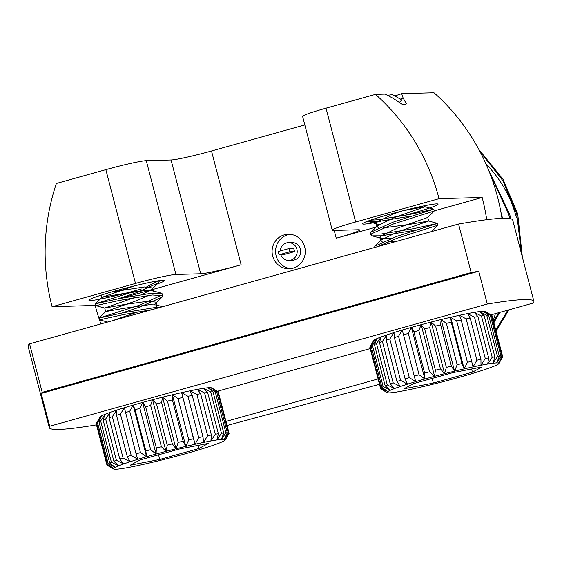 <?xml version="1.0" encoding="UTF-8"?>
<svg xmlns="http://www.w3.org/2000/svg" width="562" height="562" viewBox="0 0 562 562"><rect width="100%" height="100%" fill="white"/><g stroke="black" fill="none" stroke-linecap="round" stroke-linejoin="round"><path stroke-width="0.84" d="M96.474 424.858A250.399 15.919 -14.6 0 1 49.273 427.619L28.1 346.332A250.399 15.919 -14.6 0 1 29.582 343.839L458.557 224.048A250.399 15.919 -14.6 0 1 502.983 218.274A250.399 15.919 -14.6 0 1 512.727 220.093L533.9 301.38A250.399 15.919 -14.6 0 1 533.24 303.066L491.012 314.861M458.557 224.048L471.188 272.556A250.399 15.919 -14.6 0 1 478.754 271.256L487.289 304.042A250.399 15.919 -14.6 0 1 524.156 299.553A250.399 15.919 -14.6 0 1 533.9 301.38M29.582 343.839L42.213 392.339L471.188 272.556M49.273 427.619A250.399 15.919 -14.6 0 1 49.688 426.242L41.145 393.456A250.399 15.919 -14.6 0 1 42.213 392.339M49.688 426.242L487.289 304.042M370.196 348.595L217.41 391.257M478.754 271.256L41.145 393.456M427.253 378.317A57.781 3.674 165.4 0 0 424.865 378.992L424.654 373.14L413.899 331.847L411.419 327.372A57.781 3.674 -14.6 0 1 421.156 324.688A57.781 3.674 -14.6 0 1 431.159 322.047A57.781 3.674 -14.6 0 1 441.121 319.546A57.781 3.674 -14.6 0 1 450.703 317.263L451.251 322.237L462.006 363.53L464.149 368.883A57.781 3.674 165.4 0 0 454.56 371.166L457.159 364.682L446.404 323.389L441.121 319.546L440.636 324.801L451.391 366.094L454.56 371.166A57.781 3.674 165.4 0 0 444.605 373.667L446.354 367.365L435.599 326.072L431.159 322.047L429.712 327.583L440.468 368.876L444.605 373.667A57.781 3.674 165.4 0 0 434.602 376.301L435.402 370.21L424.647 328.918L421.156 324.688L418.823 330.491L429.579 371.784L434.602 376.301A57.781 3.674 165.4 0 0 427.253 378.317M370.498 220.163L377.376 219.812L409.649 214.494L433.829 209.19L393.175 222.116L371.068 232.134L370.527 233.279L370.99 235.057L372.156 235.857L381.542 235.815L415.016 230.251M367.555 221.224L368.447 221.632L377.833 221.597L411.314 216.026M403.446 210.638L424.921 206.732L433.829 209.19L434.293 210.975L393.639 223.894L371.763 233.701L370.99 235.057M371.447 234.003L381.078 234.038L413.358 228.72L437.538 223.416L396.884 236.342L375.002 246.149L374.25 247.596M437.538 223.416L437.995 225.2L397.348 238.119L377.018 246.823M387.464 95.371A22.979 1.461 -14.6 0 1 392.95 94.83L401.781 99.987L399.21 102.551M477.911 316.582L488.666 357.875L487.697 364.007A57.781 3.674 165.4 0 0 480.988 365.244L485.266 358.5L474.511 317.207L467.542 313.624A57.781 3.674 -14.6 0 1 474.251 312.388L477.911 316.582A63.127 4.011 165.4 0 0 474.511 317.207M485.266 358.5A63.127 4.011 -14.6 0 1 488.666 357.875M470.19 318.057L480.946 359.35L480.988 365.244A57.781 3.674 165.4 0 0 473.049 366.881L476.927 360.179L466.172 318.886L459.604 315.268A57.781 3.674 -14.6 0 1 467.542 313.624L470.19 318.057A63.127 4.011 165.4 0 0 466.172 318.886M476.927 360.179A63.127 4.011 -14.6 0 1 480.946 359.35M451.251 322.237A63.127 4.011 165.4 0 0 446.404 323.389M457.159 364.682A63.127 4.011 -14.6 0 1 462.006 363.53M467.458 362.265L456.702 320.972L450.703 317.263A57.781 3.674 -14.6 0 1 459.604 315.268L461.205 319.961L473.049 366.881A57.781 3.674 165.4 0 0 464.149 368.883L467.458 362.265A63.127 4.011 -14.6 0 1 471.961 361.254M461.205 319.961A63.127 4.011 165.4 0 0 456.702 320.972M440.636 324.801A63.127 4.011 165.4 0 0 435.599 326.072M446.354 367.365A63.127 4.011 -14.6 0 1 451.391 366.094M429.712 327.583A63.127 4.011 165.4 0 0 424.647 328.918M435.402 370.21A63.127 4.011 -14.6 0 1 440.468 368.876M418.823 330.491A63.127 4.011 165.4 0 0 413.899 331.847M424.654 373.14A63.127 4.011 -14.6 0 1 429.579 371.784M408.321 333.428L419.076 374.721L424.865 378.992A57.781 3.674 165.4 0 0 415.704 381.64L402.259 330.027A57.781 3.674 -14.6 0 1 411.419 327.372L408.321 333.428A63.127 4.011 165.4 0 0 403.692 334.769M414.447 376.062A63.127 4.011 -14.6 0 1 419.076 374.721M387.239 392.641L380.734 388.848A63.127 4.011 -14.6 0 1 380.664 388.799L387.063 392.445A57.781 3.674 165.4 0 0 387.239 392.641A57.781 3.674 165.4 0 0 388.124 392.845A57.781 3.674 165.4 0 0 390.941 392.768A57.781 3.674 165.4 0 0 395.43 392.213A57.781 3.674 165.4 0 0 401.451 391.194A57.781 3.674 165.4 0 0 408.806 389.747A57.781 3.674 165.4 0 0 417.264 387.921A57.781 3.674 165.4 0 0 426.544 385.771A57.781 3.674 165.4 0 0 436.351 383.368A57.781 3.674 165.4 0 0 446.368 380.79A57.781 3.674 165.4 0 0 456.281 378.114A57.781 3.674 165.4 0 0 465.772 375.437A57.781 3.674 165.4 0 0 474.525 372.838A57.781 3.674 165.4 0 0 482.259 370.393A57.781 3.674 165.4 0 0 488.736 368.194A57.781 3.674 165.4 0 0 493.745 366.305A57.781 3.674 165.4 0 0 497.117 364.794A57.781 3.674 165.4 0 0 498.754 363.698A57.781 3.674 165.4 0 0 498.838 363.572A57.781 3.674 165.4 0 0 498.592 363.059L502.632 356.659L491.876 315.366L485.147 311.439A57.781 3.674 -14.6 0 1 485.28 311.503L488.519 313.392M369.908 347.506L380.664 388.799M380.572 388.419L369.817 347.126A63.127 4.011 165.4 0 1 369.852 347.056A63.127 4.011 165.4 0 1 370.189 346.691L380.945 387.984L387.808 391.573A57.781 3.674 165.4 0 0 387.063 392.445L380.572 388.419A63.127 4.011 -14.6 0 1 380.945 387.984M381.907 387.337A63.127 4.011 -14.6 0 1 383.179 386.677L390.323 390.26A57.781 3.674 165.4 0 0 387.808 391.573L381.907 387.337L371.152 346.044L374.362 339.954L370.189 346.691M369.852 347.056L373.674 340.572A57.781 3.674 -14.6 0 1 374.362 339.954A57.781 3.674 -14.6 0 1 376.877 338.647L372.423 345.384L383.179 386.677M372.423 345.384A63.127 4.011 165.4 0 0 371.152 346.044M382.392 341.478L393.147 382.771L400.292 386.501A57.781 3.674 165.4 0 0 394.524 388.553L390.232 383.811L379.476 342.518L381.085 336.94A57.781 3.674 -14.6 0 1 386.846 334.889L382.392 341.478A63.127 4.011 165.4 0 0 379.476 342.518M390.232 383.811A63.127 4.011 -14.6 0 1 393.147 382.771M385.16 385.785L374.404 344.492L376.877 338.647A57.781 3.674 -14.6 0 1 381.085 336.94L376.533 343.628L387.288 384.921L394.524 388.553A57.781 3.674 165.4 0 0 390.323 390.26L385.16 385.785A63.127 4.011 -14.6 0 1 387.288 384.921M376.533 343.628A63.127 4.011 165.4 0 0 374.404 344.492M396.955 381.479L386.199 340.186L386.846 334.889A57.781 3.674 -14.6 0 1 393.983 332.556L389.81 339.012L400.566 380.305L407.429 384.176A57.781 3.674 165.4 0 0 400.292 386.501L396.955 381.479A63.127 4.011 -14.6 0 1 400.566 380.305M389.81 339.012A63.127 4.011 165.4 0 0 386.199 340.186M405.111 378.865L394.355 337.572L393.983 332.556A57.781 3.674 -14.6 0 1 402.259 330.027L398.549 336.294L409.305 377.587L415.704 381.64A57.781 3.674 165.4 0 0 407.429 384.176L405.111 378.865A63.127 4.011 -14.6 0 1 409.305 377.587M398.549 336.294A63.127 4.011 165.4 0 0 394.355 337.572M502.632 356.659A63.127 4.011 -14.6 0 1 502.723 356.807L491.968 315.514A63.127 4.011 165.4 0 0 491.876 315.366M502.723 356.807A63.127 4.011 -14.6 0 1 502.709 356.982L498.838 363.572M491.258 315.134L502.014 356.427L498.592 363.059A57.781 3.674 165.4 0 0 496.646 362.897L501.03 356.343L490.268 315.05L483.201 311.278A57.781 3.674 -14.6 0 1 485.147 311.439L491.258 315.134A63.127 4.011 165.4 0 0 490.268 315.05M501.03 356.343A63.127 4.011 -14.6 0 1 502.014 356.427M492.2 357.277L481.444 315.985L474.251 312.388A57.781 3.674 -14.6 0 1 479.534 311.601L484.114 315.584L494.876 356.877L492.979 363.214A57.781 3.674 165.4 0 0 487.697 364.007L492.2 357.277A63.127 4.011 -14.6 0 1 494.876 356.877M484.114 315.584A63.127 4.011 165.4 0 0 481.444 315.985M497.511 356.554L486.755 315.261L479.534 311.601A57.781 3.674 -14.6 0 1 483.201 311.278L488.617 315.099L499.372 356.392L496.646 362.897A57.781 3.674 165.4 0 0 492.979 363.214L497.511 356.554A63.127 4.011 -14.6 0 1 499.372 356.392M488.617 315.099A63.127 4.011 165.4 0 0 486.755 315.261M482.07 366.965L472.445 372.149L433.358 383.059L403.895 388.799L413.52 383.614L452.607 372.697L482.07 366.965M472.445 372.149L471.623 369.002M433.358 383.059L432.143 378.416M402.259 330.027L415.704 381.64M411.419 327.372L424.865 378.992M421.156 324.688L434.602 376.301M431.159 322.047L444.605 373.667M441.121 319.546L454.56 371.166M450.703 317.263L464.149 368.883M400.587 211.375L393.267 214.059L376.709 222.102L376.154 223.269L377.355 224.09L379.322 224.386M434.293 210.975L427.717 217.473L396.969 228.284L380.418 236.328L379.863 237.494L381.057 238.316L391.932 238.14M424.921 206.732L394.187 217.613L377.636 225.657L377.081 226.823L378.788 227.765M382.912 227.968L410.028 224.336L428.666 220.985L397.896 231.839L381.345 239.883L380.783 241.049L382.497 241.99M386.614 242.194L397.193 241.189M146.584 456.73A57.781 3.674 -14.6 0 1 153.644 454.721A57.781 3.674 -14.6 0 1 156.067 454.047L150.651 449.656A63.127 4.011 165.4 0 0 145.853 451.012L146.584 456.73L140.472 452.572A63.127 4.011 165.4 0 0 136.046 453.885L137.831 459.33L131.178 455.375A63.127 4.011 165.4 0 0 127.265 456.604L130.096 461.767L123.071 457.974A63.127 4.011 165.4 0 0 119.79 459.091L123.619 463.966A57.781 3.674 -14.6 0 1 130.096 461.767A57.781 3.674 -14.6 0 1 137.831 459.33A57.781 3.674 -14.6 0 1 146.584 456.73L133.138 405.111A57.781 3.674 165.4 0 0 124.385 407.717A57.781 3.674 165.4 0 0 116.65 410.155A57.781 3.674 165.4 0 0 110.173 412.353L109.035 417.798L119.79 459.091M158.21 280.824L146.773 286.831M158.294 280.817L159.158 281.52L158.386 282.876L136.51 292.676L118.371 298.773M136.046 290.898L95.392 303.824L119.573 298.52L151.852 293.202L161.238 293.167L162.404 293.968L162.868 295.745L162.095 297.094L140.212 306.901L122.08 312.999M161.947 295.022L139.748 305.124L99.095 318.05L123.275 312.746L155.555 307.428L161.28 307.063M134.192 285.953L101.975 297.326L95.392 303.824L95.856 305.609L120.036 300.298L152.316 294.98L162.868 295.745M148.825 295.387L136.425 300.74L105.677 311.552L99.102 318.05L99.565 319.834L123.738 314.523L151.866 309.69M108.213 463.791L97.458 422.498L101.792 415.754A57.781 3.674 165.4 0 0 100.155 416.849L96.636 423.053L107.391 464.345L113.601 468.469A57.781 3.674 -14.6 0 1 115.238 467.373L108.213 463.791A63.127 4.011 165.4 0 0 107.391 464.345M96.636 423.053A63.127 4.011 -14.6 0 1 97.458 422.498M111.402 462.252L100.647 420.959L105.164 414.243A57.781 3.674 165.4 0 0 101.792 415.754L98.94 421.725L109.695 463.018L115.238 467.373A57.781 3.674 -14.6 0 1 118.61 465.856L111.402 462.252A63.127 4.011 165.4 0 0 109.695 463.018M98.94 421.725A63.127 4.011 -14.6 0 1 100.647 420.959M123.071 457.974L112.316 416.681L116.65 410.155L116.51 415.311L127.265 456.604M109.035 417.798A63.127 4.011 -14.6 0 1 112.316 416.681M103.113 419.954L113.875 461.247L118.61 465.856A57.781 3.674 -14.6 0 1 123.619 463.966L116.404 460.292L105.649 418.999L110.173 412.353A57.781 3.674 165.4 0 0 105.164 414.243L103.113 419.954A63.127 4.011 -14.6 0 1 105.649 418.999M116.404 460.292A63.127 4.011 165.4 0 0 113.875 461.247M131.178 455.375L120.423 414.082L124.385 407.717L136.046 453.885M116.51 415.311A63.127 4.011 -14.6 0 1 120.423 414.082M140.472 452.572L129.717 411.279L133.138 405.111L135.098 409.719L145.853 451.012M125.284 412.592A63.127 4.011 -14.6 0 1 129.717 411.279M150.651 449.656L139.896 408.363L142.629 402.434A57.781 3.674 165.4 0 0 133.138 405.111M135.098 409.719A63.127 4.011 -14.6 0 1 139.896 408.363M161.392 446.72L150.63 405.427L152.541 399.758A57.781 3.674 165.4 0 0 142.629 402.434L145.614 406.783L156.376 448.076L156.067 454.047A57.781 3.674 -14.6 0 1 165.98 451.377L161.392 446.72A63.127 4.011 165.4 0 0 156.376 448.076M145.614 406.783A63.127 4.011 -14.6 0 1 150.63 405.427M227.322 432.747L216.567 391.454L210.785 387.703A57.781 3.674 165.4 0 0 207.968 387.78L215.141 391.489L225.896 432.782L221.414 439.4A57.781 3.674 -14.6 0 1 224.231 439.322L227.322 432.747A63.127 4.011 165.4 0 0 225.896 432.782M215.141 391.489A63.127 4.011 -14.6 0 1 216.567 391.454M210.708 391.96L221.463 433.253L216.925 439.955A57.781 3.674 -14.6 0 1 221.414 439.4L223.739 432.972L212.984 391.679L207.968 387.78A57.781 3.674 165.4 0 0 203.479 388.335L210.708 391.96A63.127 4.011 -14.6 0 1 212.984 391.679M223.739 432.972A63.127 4.011 165.4 0 0 221.463 433.253M204.561 392.936L215.316 434.229L210.905 440.973A57.781 3.674 -14.6 0 1 216.925 439.955L218.365 433.716L207.61 392.424L203.479 388.335A57.781 3.674 165.4 0 0 197.459 389.354L204.561 392.936A63.127 4.011 -14.6 0 1 207.61 392.424M218.365 433.716A63.127 4.011 165.4 0 0 215.316 434.229M196.897 394.398L207.652 435.691L203.549 442.42A57.781 3.674 -14.6 0 1 210.905 440.973L211.375 434.96L200.62 393.667L197.459 389.354A57.781 3.674 165.4 0 0 190.104 390.801L196.897 394.398A63.127 4.011 -14.6 0 1 200.62 393.667M211.375 434.96A63.127 4.011 165.4 0 0 207.652 435.691M193.483 438.753L181.645 392.627A57.781 3.674 165.4 0 0 172.365 394.777L178.028 398.549L188.783 439.842L185.811 446.39A57.781 3.674 -14.6 0 1 195.091 444.247L193.483 438.753A63.127 4.011 165.4 0 0 188.783 439.842M178.028 398.549A63.127 4.011 -14.6 0 1 182.72 397.46M187.954 396.287L198.709 437.58L195.091 444.247A57.781 3.674 -14.6 0 1 203.549 442.42L202.987 436.653L192.232 395.36L190.104 390.801A57.781 3.674 165.4 0 0 181.645 392.627L187.954 396.287A63.127 4.011 -14.6 0 1 192.232 395.36M202.987 436.653A63.127 4.011 165.4 0 0 198.709 437.58M167.434 401.106L178.189 442.399L176.004 448.799A57.781 3.674 -14.6 0 1 185.811 446.39L183.156 441.184L172.394 399.891L172.365 394.777A57.781 3.674 165.4 0 0 162.559 397.179L167.434 401.106A63.127 4.011 -14.6 0 1 172.394 399.891M183.156 441.184A63.127 4.011 165.4 0 0 178.189 442.399M156.51 403.881L167.272 445.174L165.98 451.377A57.781 3.674 -14.6 0 1 176.004 448.799L172.337 443.868L161.582 402.575L162.559 397.179A57.781 3.674 165.4 0 0 152.541 399.758L156.51 403.881A63.127 4.011 -14.6 0 1 161.582 402.575M172.337 443.868A63.127 4.011 165.4 0 0 167.272 445.174M228.994 433.049L225.292 439.723A57.781 3.674 -14.6 0 1 225.236 439.976A57.781 3.674 -14.6 0 1 224.547 440.594A57.781 3.674 -14.6 0 1 222.032 441.901A57.781 3.674 -14.6 0 1 217.824 443.615A57.781 3.674 -14.6 0 1 212.064 445.666A57.781 3.674 -14.6 0 1 204.926 447.991A57.781 3.674 -14.6 0 1 196.651 450.52A57.781 3.674 -14.6 0 1 187.49 453.176A57.781 3.674 -14.6 0 1 177.754 455.859A57.781 3.674 -14.6 0 1 167.743 458.501A57.781 3.674 -14.6 0 1 157.789 461.002A57.781 3.674 -14.6 0 1 148.206 463.285A57.781 3.674 -14.6 0 1 139.306 465.28A57.781 3.674 -14.6 0 1 131.368 466.924A57.781 3.674 -14.6 0 1 124.652 468.16A57.781 3.674 -14.6 0 1 119.376 468.954A57.781 3.674 -14.6 0 1 115.709 469.27A57.781 3.674 -14.6 0 1 113.763 469.108A57.781 3.674 -14.6 0 1 113.629 469.045A57.781 3.674 -14.6 0 1 113.601 468.469L106.956 464.858L96.2 423.565L100.155 416.849A57.781 3.674 165.4 0 0 100.064 416.976L98.041 420.418M225.236 439.976L229.057 433.492A63.127 4.011 165.4 0 0 229.092 433.421M229.001 433.042L218.246 391.749A63.127 4.011 -14.6 0 0 218.168 391.7A63.127 4.011 -14.6 0 0 217.712 391.545L228.467 432.838L224.231 439.322A57.781 3.674 -14.6 0 1 225.292 439.723L229.001 433.042A63.127 4.011 165.4 0 0 228.467 432.838M106.956 464.858A63.127 4.011 165.4 0 0 106.942 465.034L96.186 423.741A63.127 4.011 -14.6 0 1 96.2 423.565M106.942 465.034A63.127 4.011 165.4 0 0 107.033 465.181L113.629 469.045M218.168 391.7L211.67 387.906A57.781 3.674 165.4 0 0 210.785 387.703L217.712 391.545M130.286 465.196L159.749 459.463L198.836 448.553L208.46 443.369L178.997 449.101L139.91 460.018L130.286 465.196M198.836 448.553L198.014 445.399M159.749 459.463L158.54 454.813M152.541 399.758L165.98 451.377M162.559 397.179L176.004 448.799M181.645 392.627L195.091 444.247M172.365 394.777L185.811 446.39M142.629 402.434L156.067 454.047M111.62 291.973L144.441 286.964L152.604 287.976L152.049 289.142L142.39 294.425M134.571 297.53L104.729 308.039L105.656 311.594L124.286 308.243L149.07 304.745L156.039 304.927L157.234 305.756L156.173 307.365M95.856 305.609L104.764 308.067L123.359 304.688L148.143 301.19L156.313 302.201L155.772 303.347L154.065 304.639M138.273 311.755L112.295 320.74M101.975 297.326L120.584 294.017L145.361 290.519L152.33 290.702L153.531 291.53L152.604 287.976M280.199 250.989A8.837 8.5 88.4 0 1 296.898 249.219A8.837 8.5 88.4 0 1 280.761 254.684M288.938 260.347L292.416 260.248A8.837 8.5 -91.6 0 0 300.382 249.121A8.837 8.5 -91.6 0 0 291.924 242.58L288.447 242.679M279.286 254.727A5.894 5.669 88.4 0 1 278.443 251.474L288.931 248.552A5.894 5.669 88.4 0 1 289.774 251.797L294.362 251.671L283.873 254.6L279.286 254.727L289.774 251.797M272.668 255.984A17.253 16.6 -91.6 0 0 289.17 268.755A17.253 16.6 -91.6 0 0 304.716 247.034A17.253 16.6 -91.6 0 0 288.215 234.263A17.253 16.6 -91.6 0 0 272.668 255.984M290.905 268.615A17.253 16.6 88.4 0 1 276.146 255.893A17.253 16.6 88.4 0 1 289.957 234.312M141.343 288.973A39.01 2.48 -14.6 0 1 137.304 290.118A39.01 2.48 -14.6 0 1 88.972 300.073A39.01 2.48 -14.6 0 1 116.067 290.709A39.01 2.48 -14.6 0 1 164.322 280.445A39.01 2.48 -14.6 0 1 156.229 284.344M380.846 221.252A39.01 2.48 -14.6 0 1 362.581 223.669A39.01 2.48 -14.6 0 1 389.677 214.305A39.01 2.48 -14.6 0 1 437.931 204.041A39.01 2.48 -14.6 0 1 410.913 213.715A39.01 2.48 -14.6 0 1 403.432 215.752M501.978 218.302A208.312 200.444 -91.6 0 0 497.567 197.058A208.312 200.444 -91.6 0 0 433.997 92.73L401.668 93.629L403.109 97.957L406.389 103.851L403.052 104.806L392.964 98.245L385.139 94.086L375.486 94.36A208.312 200.444 88.4 0 1 439.055 198.681L482.168 197.487L434.264 210.862M493.246 320.431A208.312 200.444 -91.6 0 0 495.417 313.624M486.727 219.693A208.312 200.444 -91.6 0 0 482.168 197.487M403.109 97.957A33.664 2.143 -14.6 0 1 400.306 99.123M521.494 253.764L516.738 213.967L502.828 180.627L479.892 151.396M522.358 257.059L517.714 213.939L503.116 179.426L478.866 149.478M502.54 218.281L500.925 212.134M509.755 218.555L508.652 214.192L489.706 172.843M510.795 218.78L509.636 214.164L488.364 169.513M493.569 321.668L498.578 312.746M493.858 322.764L499.702 312.43M495.796 330.203L507.837 310.161M496.042 331.166L508.954 309.852M376.203 227.076L336.238 238.232A33.664 2.143 -14.6 0 0 359.659 229.998A33.664 2.143 -14.6 0 0 358.345 229.76L333.561 230.448A33.664 2.143 -14.6 0 1 332.247 230.202A33.664 2.143 -14.6 0 1 355.662 221.969L439.055 198.681M375.486 94.36L326.023 108.171A33.664 2.143 165.4 0 0 302.602 116.404L332.247 230.202M95.793 305.377L52.097 306.74L135.484 283.452A33.664 2.143 -14.6 0 1 175.92 274.467L200.711 273.778A33.664 2.143 165.4 0 0 241.14 264.786L122.495 297.916M200.711 273.778L171.066 159.973A33.664 2.143 165.4 0 0 211.502 150.988L241.14 264.786M171.066 159.973L146.275 160.662A33.664 2.143 165.4 0 0 105.846 169.654L56.383 183.465A208.312 200.444 88.4 0 0 52.097 306.74M304.829 124.926L211.502 150.988M95.21 305.538A208.312 200.444 -91.6 0 0 100.893 323.93M225.973 421.416L378.1 378.936M394.805 95.912A39.01 2.48 165.4 0 0 401.668 93.629M379.498 384.289L227.034 425.49M294.362 251.671A5.894 5.669 88.4 0 0 293.512 248.418L288.931 248.552M516.443 217.747A117.465 113.025 -91.6 0 0 486.039 164.069M355.662 221.969L326.023 108.171M336.238 238.232L334.207 230.427M175.92 274.467L146.275 160.662M105.846 169.654L135.484 283.452M377.355 224.09L368.447 221.632M381.057 238.316L372.156 235.857M431.419 231.699L437.995 225.2M424.956 206.76L424.689 205.727M377.081 226.823L376.154 223.269M428.666 220.985L427.738 217.424M380.783 241.049L379.863 237.494M374.777 246.36L381.324 239.897M437.531 223.416L428.63 220.957M371.068 232.134L377.622 225.671M158.955 280.712L159.158 281.52M152.063 289.121L158.617 282.665M155.772 303.347L162.32 296.891M107.609 322.054L99.565 319.834M101.947 297.368L101.35 295.085M157.234 305.756L156.313 302.201M162.509 306.719L156.039 304.927M161.238 293.167L152.33 290.702"/></g></svg>
